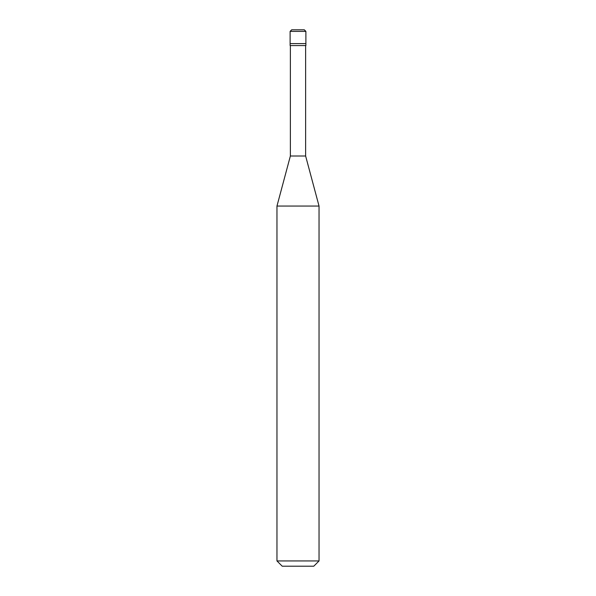 <?xml version="1.0" encoding="UTF-8"?>
<svg xmlns="http://www.w3.org/2000/svg" width="596" height="596" viewBox="0 0 596 596"><rect width="100%" height="100%" fill="white"/><g stroke="black" fill="none" stroke-linecap="round" stroke-linejoin="round"><path stroke-width="0.45" stroke-dasharray="2.98 2.23" d="M305.89 43.605L290.11 43.605L305.89 43.605M304.31 29.8L291.69 29.8M290.11 31.379L305.89 31.379L290.11 31.379M291.742 29.8L304.258 29.8L291.742 29.8M313.779 566.2L282.221 566.2L313.779 566.2M290.11 45.579L305.89 45.579L290.11 45.579M290.371 156.01L305.629 156.01L290.371 156.01M276.961 206.06L319.039 206.06L276.961 206.06M276.961 560.94L319.039 560.94L276.961 560.94M305.629 45.579L290.371 45.579L305.629 45.579"/><path stroke-width="0.89" d="M290.11 43.605L305.89 43.605L305.89 31.379L304.31 29.8L291.69 29.8L290.11 31.379L290.11 43.605L290.11 31.379L291.742 29.8L304.258 29.8L305.89 31.379L290.11 31.379L305.89 31.379L305.89 43.605L290.11 43.605L290.11 45.579L290.11 43.605L305.89 43.605L290.11 43.605M282.221 566.2L313.779 566.2L319.039 560.94L319.039 206.06L305.629 156.01L305.629 45.579L305.629 156.01L290.371 156.01L276.961 206.06L276.961 560.94L282.221 566.2L276.961 560.94L276.961 206.06L290.371 156.01L290.371 45.579L290.371 156.01L305.629 156.01L319.039 206.06L276.961 206.06L319.039 206.06L319.039 560.94L276.961 560.94L319.039 560.94L313.779 566.2L282.221 566.2M305.89 45.579L305.89 43.605L305.89 45.579L290.11 45.579L305.89 45.579M304.31 29.8L291.69 29.8"/></g></svg>
